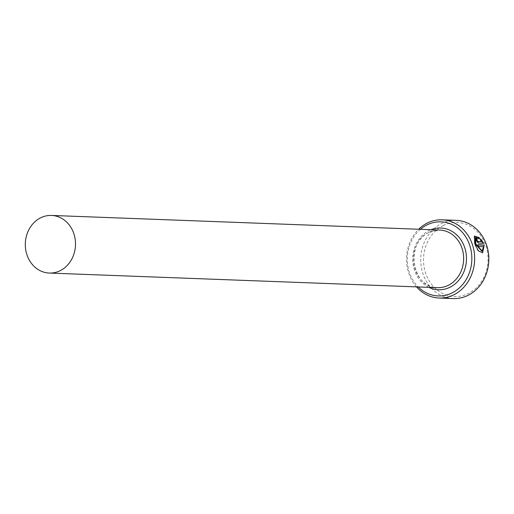 <?xml version="1.0" encoding="UTF-8"?>
<svg xmlns="http://www.w3.org/2000/svg" width="514" height="514" viewBox="0 0 514 514"><rect width="100%" height="100%" fill="white"/><g stroke="black" fill="none" stroke-linecap="round" stroke-linejoin="round"><path stroke-width="0.39" stroke-dasharray="2.57 1.93" d="M475.302 237.738L479.363 238.843M474.512 236.054L474.184 236.222L474.512 243.983L478.11 251.044L482.62 252.766M476.092 238.258L475.887 240.732L478.309 243.289L483.648 243.308M443.216 225.511A37.072 32.266 92.2 0 1 485.512 244.703A37.072 32.266 92.2 0 1 468.357 293.481A37.072 32.266 92.2 0 1 426.061 274.29A37.072 32.266 92.2 0 1 443.216 225.511M456.246 220.358A39.135 34.059 -87.8 0 0 441.507 223.584A39.135 34.059 -87.8 0 0 421.249 266.805A39.135 34.059 -87.8 0 0 453.303 298.563M416.494 286.876A39.135 34.059 92.2 0 1 418.659 229.244M420.388 229.315A37.072 32.266 -87.8 0 0 418.223 286.94M480.654 238.888L480.256 240.173L481.477 241.753M480.256 240.173L480.584 240.006M479.035 239.01L479.054 238.599M477.943 244.96L477.551 244.947L477.885 244.78M477.551 244.947A39.135 34.059 92.2 0 1 478.097 246.694L478.425 246.527M478.097 246.694L483.642 246.726M483.314 246.887L481.791 251.108M478.309 243.289L478.643 243.122M428.779 232.418A28.835 25.096 92.2 0 1 439.643 230.034L429.004 232.373C404.717 242.473 412.055 288.669 437.478 287.667A28.835 25.096 92.2 0 1 413.854 264.267A28.835 25.096 92.2 0 1 428.779 232.418M428.843 287.339A30.891 26.889 92.2 0 1 412.678 259.05A30.891 26.889 92.2 0 1 429.094 230.568A30.891 26.889 92.2 0 1 431.008 229.713"/><path stroke-width="0.77" d="M482.119 250.941L481.791 251.108L475.431 244.015L475.302 237.738L475.63 237.577L475.758 243.854L482.119 250.941L483.642 246.726L478.425 246.527A39.135 34.059 -87.8 0 0 477.885 244.78L484.259 245.024L482.62 252.766L478.444 250.877L474.846 243.822L474.512 236.054L479.401 237.738L479.363 238.843L475.63 237.577M482.46 252.843L484.259 245.024M481.804 241.593L480.584 240.006L480.654 238.888L483.648 243.308L478.643 243.122L476.221 240.571L476.375 238.2A39.135 34.059 92.2 0 1 477.204 239.807L477.133 240.603L477.956 241.445L481.804 241.593L477.628 241.612L476.799 240.77L477.037 239.89M477.204 239.807L476.87 239.974M418.223 286.94A37.072 32.266 -87.8 0 0 452.147 292.871A37.072 32.266 -87.8 0 0 469.295 244.092A37.072 32.266 -87.8 0 0 426.999 224.901A37.072 32.266 -87.8 0 0 420.388 229.315M418.659 229.244A39.135 34.059 92.2 0 1 427.314 223.05A39.135 34.059 92.2 0 1 442.059 219.825A39.135 34.059 92.2 0 1 474.114 251.577A39.135 34.059 92.2 0 1 453.856 294.798A39.135 34.059 92.2 0 1 439.117 298.03A39.135 34.059 92.2 0 1 416.494 286.876M439.117 298.03L453.303 298.563A39.135 34.059 -87.8 0 0 468.042 295.332A39.135 34.059 -87.8 0 0 488.3 252.111A39.135 34.059 -87.8 0 0 456.246 220.358L442.059 219.825M60.183 270.685A28.835 25.096 -87.8 0 0 75.108 238.837A28.835 25.096 -87.8 0 0 51.484 215.437A28.835 25.096 -87.8 0 0 40.625 217.814A28.835 25.096 -87.8 0 0 25.7 249.663A28.835 25.096 -87.8 0 0 49.318 273.062A28.835 25.096 -87.8 0 0 60.183 270.685M476.092 238.258L476.048 238.367A39.135 34.059 -87.8 0 1 476.863 239.948M483.314 243.475L480.327 239.049M479.035 239.01L479.401 237.738M479.067 237.905L474.383 236.138M483.931 245.184L477.943 244.96M51.484 215.437L439.643 230.034A28.835 25.096 92.2 0 1 463.262 253.434A28.835 25.096 92.2 0 1 448.336 285.283A28.835 25.096 92.2 0 1 437.478 287.667L49.318 273.062M431.008 229.713A30.891 26.889 92.2 0 1 464.727 247.645A30.891 26.889 92.2 0 1 450.052 287.21A30.891 26.889 92.2 0 1 428.843 287.339M477.628 241.612L477.956 241.445"/></g></svg>
